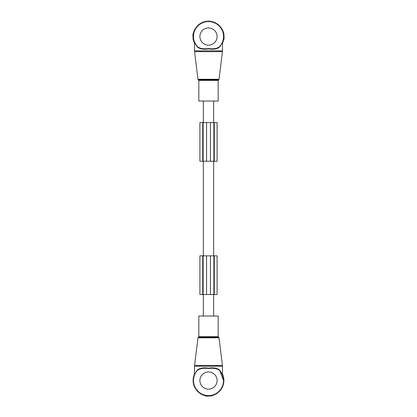 <?xml version="1.0" encoding="UTF-8"?>
<svg xmlns="http://www.w3.org/2000/svg" width="417" height="417" viewBox="0 0 417 417"><rect width="100%" height="100%" fill="white"/><g stroke="black" fill="none" stroke-linecap="round" stroke-linejoin="round"><path stroke-width="0.63" d="M218.174 101.044L198.826 101.044L198.826 80.403L218.174 80.403L218.174 101.044M221.536 44.066L219.837 46.443A15.048 15.048 0 0 0 208.5 21.496A15.048 15.048 0 0 0 197.163 46.443L194.817 42.81M220.802 45.213L222.475 42.253L222.475 50.853L194.525 50.853L194.572 51.64L222.428 51.64L222.475 50.853M220.765 45.583L219.801 46.866L219.837 46.443C217.361 48.534 213.624 49.242 208.625 48.56C203.522 49.253 199.701 48.549 197.163 46.443L194.525 42.253L194.525 50.853M219.801 46.866C217.288 49.018 213.561 49.696 208.625 48.898C203.579 49.706 199.774 49.029 197.199 46.866L194.885 43.139M194.489 42.044L197.121 46.391M221.995 43.003L222.803 43.003L222.803 41.392L223.429 41.392L223.429 39.782L223.856 39.782L224.111 38.156L223.856 33.308L223.429 33.308L223.429 31.697L222.803 31.697L222.803 30.087L221.995 30.087L221.995 28.533L221 28.533L221 27.058L219.827 27.058L219.827 25.682L218.55 25.729L218.503 24.452L217.241 24.645L217.048 23.383L215.813 23.717L215.48 22.487L214.291 22.961L213.817 21.778L212.696 22.388L212.086 21.267L211.038 21.997L210.304 20.954L209.35 21.804L208.5 20.85L207.65 21.804L206.696 20.954L205.962 21.997L204.914 21.267L204.304 22.388L203.183 21.778L202.709 22.961L201.52 22.487L201.187 23.717L199.952 23.383L199.759 24.645L198.497 24.452L198.45 25.729L197.173 25.682L197.173 27.058L196 27.058L196 28.533L195.005 28.533L195.005 30.087L194.197 30.087L194.197 31.697L193.571 31.697L193.571 33.308L193.144 33.308L192.889 34.929L193.144 39.782L193.571 39.782L193.571 41.392L194.197 41.392L194.197 43.003L195.005 43.003M213.874 161.243L213.874 122.541L217.101 122.541L217.101 161.243L206.566 161.243L206.566 122.541L213.874 122.541M206.566 122.541L203.126 122.541L203.126 161.243L206.566 161.243M203.126 161.243L202.735 161.243L202.735 122.541L203.126 122.541M202.735 122.541L199.899 122.541L199.899 161.243L202.735 161.243M213.66 101.044L213.66 122.541M213.66 161.243L213.66 255.84M213.66 294.538L213.66 316.039M203.34 101.044L203.34 122.541M203.34 161.243L203.34 255.84M203.34 294.538L203.34 316.039M198.826 316.039L218.174 316.039L218.174 336.681L198.826 336.681L198.826 316.039M219.874 370.682L219.842 370.645C217.299 368.534 213.478 367.83 208.375 368.524C203.376 367.841 199.639 368.545 197.163 370.64A15.048 15.048 0 0 0 208.5 395.587A15.048 15.048 0 0 0 219.837 370.64L222.178 374.263M195.453 373.038L194.525 374.831L194.525 366.23L222.475 366.23L222.428 365.443L194.572 365.443L194.525 366.23M196.235 371.5L197.199 370.218C199.712 368.065 203.439 367.387 208.375 368.185C213.421 367.377 217.226 368.055 219.801 370.218L222.475 374.831L222.475 366.23M222.115 373.945L219.837 370.64L223.548 380.539M194.583 374.81L194.791 374.325M222.141 374.179L219.879 370.687M197.163 370.64L197.199 370.218M194.916 374.747L193.733 375.222L194.343 376.342L193.222 376.952L193.957 378L192.909 378.735L193.759 379.689L192.805 380.539L193.759 381.388L192.909 382.342L193.957 383.077L193.222 384.125L194.343 384.729L193.733 385.855L194.916 386.33L194.442 387.518L195.672 387.852L195.338 389.087L196.6 389.28L196.407 390.541L197.684 390.588L197.637 391.865L199.013 391.865L199.013 393.038L200.488 393.038L200.488 394.034L202.042 394.034L202.042 394.842L203.652 394.842L203.652 395.467L205.263 395.467L205.263 395.895L206.884 396.15L211.737 395.895L211.737 395.467L213.348 395.467L213.348 394.842L214.958 394.842L214.958 394.034L216.512 394.034L216.512 393.038L217.987 393.038L217.987 391.865L219.363 391.865L219.316 390.588L220.593 390.541L220.4 389.28L221.662 389.087L221.328 387.852L222.558 387.518L222.084 386.33L223.267 385.855L222.657 384.729L223.778 384.125L223.043 383.077L224.091 382.342L223.241 381.388L224.195 380.539L223.241 379.689L224.091 378.735L223.043 378L223.778 376.952L222.657 376.342L223.267 375.222L222.084 374.747M203.126 255.84L203.126 294.538L199.899 294.538L199.899 255.84L210.434 255.84L210.434 294.538L203.126 294.538M210.434 294.538L217.101 294.538L217.101 255.84L213.874 255.84L213.874 294.538L213.874 255.84L210.434 255.84M219.034 79.266L218.607 79.793L198.393 79.793L197.966 79.266L219.034 79.266L222.428 51.64M199.899 36.545A8.601 8.601 0 0 0 208.5 45.145A8.601 8.601 0 0 0 217.101 36.545A8.601 8.601 0 0 0 208.5 27.944A8.601 8.601 0 0 0 199.899 36.545M214.265 161.243L214.265 122.541M210.434 161.243L210.434 122.541M197.966 337.817L198.393 337.29L218.607 337.29L219.034 337.817L197.966 337.817L194.572 365.443M217.101 380.539A8.601 8.601 0 0 0 208.5 371.938A8.601 8.601 0 0 0 199.899 380.539A8.601 8.601 0 0 0 208.5 389.139A8.601 8.601 0 0 0 217.101 380.539M202.735 255.84L202.735 294.538M206.566 255.84L206.566 294.538M214.265 255.84L214.265 294.538M197.966 79.266L194.572 51.64M218.607 79.793L218.174 80.403M198.393 79.793L198.826 80.403M219.034 337.817L222.428 365.443M198.393 337.29L198.826 336.681M218.607 337.29L218.174 336.681"/></g></svg>
